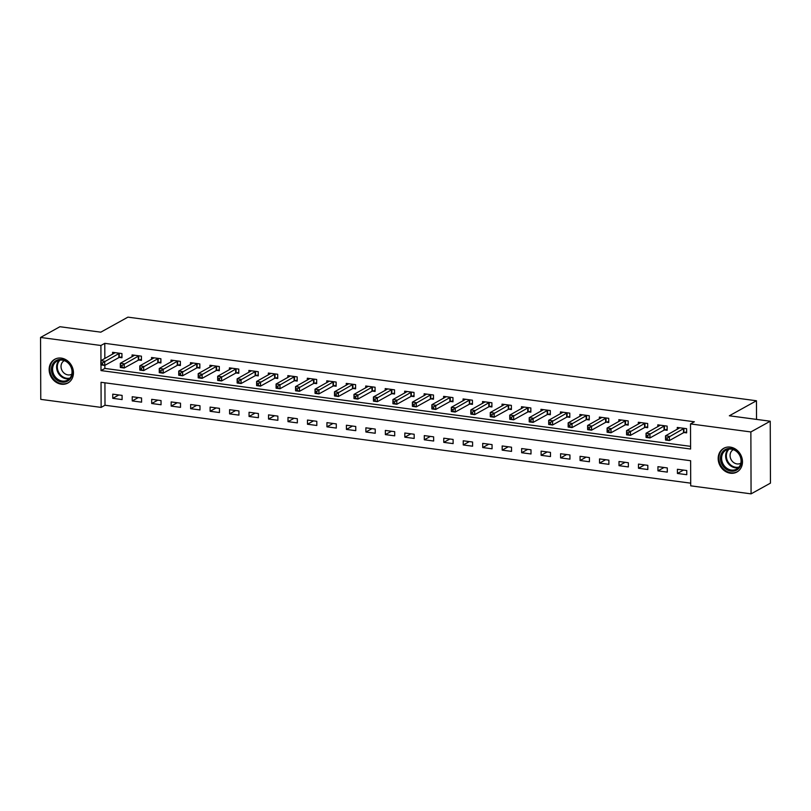 <?xml version="1.0" encoding="UTF-8"?>
<svg xmlns="http://www.w3.org/2000/svg" width="811" height="811" viewBox="0 0 811 811"><rect width="100%" height="100%" fill="white"/><g stroke="black" fill="none" stroke-linecap="round" stroke-linejoin="round"><path stroke-width="1.22" d="M61.251 358.107A13.574 11.678 61 0 1 72.949 369.046A13.574 11.678 61 0 1 67.871 383.025A13.574 11.678 61 0 1 61.342 384.201A13.574 11.678 61 0 1 49.643 373.263A13.574 11.678 61 0 1 54.722 359.283A13.574 11.678 61 0 1 61.251 358.107M730.285 447.114A13.574 11.678 61 0 1 741.984 458.053A13.574 11.678 61 0 1 736.905 472.032A13.574 11.678 61 0 1 730.376 473.208A13.574 11.678 61 0 1 718.678 462.27A13.574 11.678 61 0 1 723.757 448.29A13.574 11.678 61 0 1 730.285 447.114M40.55 337.457L59.923 326.721L100.807 332.165L127.925 317.142L756.46 400.756L729.342 415.779L770.237 421.223L770.45 483.133L751.077 493.858L690.719 485.83L690.627 460.729L101.04 382.295L101.132 407.396L40.763 399.367L40.55 337.457L100.909 345.486L100.959 360.642M104.923 382.812L105.004 405.247L690.708 483.163M105.004 405.247L101.132 407.396M686.765 470.522L677.418 469.275L677.428 473.462L686.775 474.699L686.765 470.522M667.291 467.927L657.944 466.68L657.964 470.867L667.301 472.114L667.291 467.927M647.817 465.342L638.47 464.095L638.49 468.271L647.837 469.518L647.817 465.342M628.353 462.746L619.006 461.5L619.016 465.686L628.363 466.933L628.353 462.746M608.879 460.151L599.532 458.914L599.542 463.091L608.889 464.338L608.879 460.151M589.404 457.566L580.058 456.319L580.078 460.506L589.425 461.753L589.404 457.566M569.93 454.971L560.583 453.734L560.604 457.911L569.951 459.158L569.93 454.971M550.466 452.386L541.119 451.139L541.13 455.326L550.476 456.563L550.466 452.386M530.992 449.791L521.645 448.554L521.655 452.731L531.002 453.978L530.992 449.791M511.518 447.206L502.171 445.959L502.191 450.146L511.538 451.382L511.518 447.206M492.054 444.61L482.707 443.374L482.717 447.55L492.064 448.797L492.054 444.61M472.58 442.025L463.233 440.779L463.243 444.965L472.59 446.202L472.58 442.025M453.106 439.43L443.759 438.193L443.779 442.37L453.116 443.617L453.106 439.43M433.632 436.845L424.285 435.598L424.305 439.785L433.652 441.022L433.632 436.845M414.168 434.25L404.821 433.013L404.831 437.19L414.178 438.437L414.168 434.25M394.693 431.665L385.347 430.418L385.357 434.605L394.704 435.842L394.693 431.665M375.219 429.07L365.873 427.823L365.893 432.01L375.24 433.256L375.219 429.07M355.745 426.485L346.398 425.238L346.419 429.424L355.765 430.661L355.745 426.485M336.281 423.889L326.934 422.643L326.945 426.829L336.291 428.076L336.281 423.889M316.807 421.304L307.46 420.057L307.47 424.244L316.817 425.481L316.807 421.304M297.333 418.709L287.986 417.462L288.006 421.649L297.353 422.896L297.333 418.709M277.869 416.114L268.522 414.877L268.532 419.054L277.879 420.301L277.869 416.114M258.395 413.529L249.048 412.282L249.058 416.469L258.405 417.716L258.395 413.529M238.921 410.934L229.574 409.697L229.594 413.874L238.941 415.12L238.921 410.934M219.446 408.349L210.1 407.102L210.12 411.289L219.467 412.535L219.446 408.349M199.982 405.753L190.636 404.517L190.646 408.693L199.993 409.94L199.982 405.753M180.508 403.168L171.162 401.921L171.172 406.108L180.518 407.345L180.508 403.168M161.034 400.573L151.687 399.336L151.708 403.513L161.054 404.76L161.034 400.573M141.56 397.988L132.223 396.741L132.234 400.928L141.58 402.165L141.56 397.988M122.096 395.393L112.749 394.156L112.759 398.333L122.106 399.58L122.096 395.393M100.98 364.909L101 370.586L690.587 449.02L690.506 423.92L694.378 421.781L104.781 343.337L104.842 358.492M104.862 365.345L104.872 368.437L690.577 446.354M684.099 432.537L686.633 432.871L686.613 428.684L677.266 427.448L677.276 429.313M664.625 429.942L667.159 430.276L667.149 426.099L657.802 424.852L657.802 426.728M645.15 427.356L647.685 427.691L647.675 423.504L638.328 422.267L638.338 424.133M625.687 424.761L628.221 425.096L628.201 420.919L618.854 419.672L618.864 421.538M606.212 422.176L608.747 422.511L608.726 418.324L599.38 417.087L599.39 418.952M586.738 419.581L589.273 419.916L589.262 415.739L579.916 414.492L579.916 416.357M567.264 416.996L569.798 417.33L569.788 413.144L560.442 411.897L560.452 413.772M547.8 414.401L550.334 414.735L550.314 410.559L540.967 409.312L540.978 411.177M528.326 411.806L530.86 412.15L530.85 407.963L521.503 406.716L521.503 408.592M508.852 409.22L511.386 409.555L511.376 405.378L502.029 404.131L502.039 405.997M489.388 406.625L491.922 406.97L491.902 402.783L482.555 401.536L482.565 403.412M469.914 404.04L472.448 404.375L472.428 400.198L463.081 398.951L463.091 400.816M450.44 401.445L452.974 401.79L452.964 397.603L443.617 396.356L443.617 398.231M430.965 398.86L433.5 399.194L433.49 395.008L424.143 393.771L424.153 395.636M411.501 396.265L414.036 396.609L414.015 392.423L404.669 391.176L404.679 393.051M392.027 393.68L394.562 394.014L394.541 389.827L385.205 388.591L385.205 390.456M372.553 391.084L375.087 391.429L375.077 387.242L365.731 385.995L365.731 387.871M353.089 388.499L355.613 388.834L355.603 384.647L346.256 383.41L346.267 385.276M333.615 385.904L336.149 386.239L336.129 382.062L326.782 380.815L326.792 382.691M314.141 383.319L316.675 383.654L316.665 379.467L307.318 378.23L307.318 380.095M294.667 380.724L297.201 381.058L297.191 376.882L287.844 375.635L287.854 377.51M275.203 378.139L277.737 378.473L277.717 374.287L268.37 373.05L268.38 374.915M255.729 375.544L258.263 375.878L258.243 371.702L248.896 370.455L248.906 372.32M236.254 372.959L238.789 373.293L238.779 369.106L229.432 367.87L229.432 369.735M216.78 370.363L219.315 370.698L219.305 366.521L209.958 365.274L209.968 367.14M197.316 367.778L199.851 368.113L199.83 363.926L190.484 362.679L190.494 364.555M177.842 365.183L180.377 365.518L180.366 361.341L171.02 360.094L171.02 361.959M158.368 362.588L160.902 362.933L160.892 358.746L151.545 357.499L151.545 359.374M138.904 360.003L141.438 360.337L141.418 356.161L132.071 354.914L132.081 356.779M119.43 357.408L121.964 357.752L121.944 353.566L112.597 352.319L112.607 354.194M756.531 419.399L756.46 400.756M770.237 421.223L750.864 431.949L751.077 493.858M104.781 343.337L100.909 345.486M690.506 423.92L750.864 431.949M104.872 368.437L101 370.586M683.521 470.086L677.428 473.462M118.852 394.967L112.759 398.333M138.316 397.552L132.234 400.928M157.79 400.147L151.708 403.513M177.264 402.732L171.172 406.108M196.728 405.328L190.646 408.693M216.202 407.913L210.12 411.289M235.677 410.508L229.594 413.874M255.151 413.093L249.058 416.469M274.615 415.688L268.532 419.054M294.089 418.273L288.006 421.649M313.563 420.868L307.47 424.244M333.027 423.454L326.945 426.829M352.501 426.049L346.419 429.424M371.975 428.644L365.893 432.01M391.449 431.229L385.357 434.605M410.913 433.824L404.831 437.19M430.388 436.409L424.305 439.785M449.862 439.004L443.779 442.37M469.336 441.589L463.243 444.965M488.8 444.185L482.717 447.55M508.274 446.77L502.191 450.146M527.748 449.365L521.655 452.731M547.212 451.95L541.13 455.326M566.686 454.545L560.604 457.911M586.16 457.13L580.078 460.506M605.635 459.725L599.542 463.091M625.099 462.311L619.016 465.686M644.573 464.906L638.49 468.271M664.047 467.491L657.964 470.867M686.623 431.908L683.521 432.719L669.42 440.535L665.527 440.018L665.507 435.831L679.8 427.782M665.669 437.798L665.507 435.831L669.399 436.348L669.42 440.535L667.24 439.684L667.23 438.011L665.669 437.798L665.679 439.471L667.24 439.684M684.078 428.35L667.23 438.011M665.527 440.018L665.679 439.471M667.159 429.323L664.047 430.134L649.946 437.94L646.053 437.423L646.032 433.246L660.336 425.187M646.205 435.213L646.032 433.246L649.935 433.763L649.946 437.94L647.766 437.088L647.756 435.416L646.205 435.213L646.205 436.886L647.766 437.088M664.615 425.765L647.756 435.416M646.053 437.423L646.205 436.886M647.685 426.728L644.573 427.539L630.471 435.355L626.579 434.838L626.568 430.651L640.862 422.602M626.731 432.618L626.568 430.651L630.461 431.168L630.471 435.355L628.292 434.503L628.292 432.831L626.731 432.618L626.741 434.29L628.292 434.503M645.14 423.17L628.292 432.831M626.579 434.838L626.741 434.29M628.211 424.143L625.099 424.954L611.007 432.76L607.104 432.243L607.094 428.066L621.388 420.007M607.257 430.033L607.094 428.066L610.987 428.583L611.007 432.76L608.818 431.908L608.818 430.235L607.257 430.033L607.267 431.705L608.818 431.908M625.666 420.574L608.818 430.235M607.104 432.243L607.267 431.705M608.747 421.548L605.635 422.359L591.533 430.175L587.64 429.658L587.62 425.471L601.914 417.422M587.793 427.438L587.62 425.471L591.513 425.988L591.533 430.175L589.354 429.323L589.344 427.65L587.793 427.438L587.793 429.11L589.354 429.323M606.192 417.989L589.344 427.65M587.64 429.658L587.793 429.11M721.831 452.964A11.739 10.107 61 0 1 736.175 450.734A11.739 10.107 61 0 1 740.078 466.68A11.739 10.107 61 0 1 725.733 468.9A11.739 10.107 61 0 1 721.831 452.964M739.794 465.95A10.878 9.357 -119 0 0 738.04 452.943A10.878 9.357 -119 0 0 726.068 450.095A10.878 9.357 -119 0 0 722.895 453.248A10.878 9.357 -119 0 0 724.639 466.264A10.878 9.357 -119 0 0 736.611 469.113A10.878 9.357 -119 0 0 739.794 465.95M733.337 449.649A7.745 6.66 -119 0 0 733.245 449.7A7.745 6.66 -119 0 0 730.985 451.95A7.745 6.66 -119 0 0 732.221 461.216A7.745 6.66 -119 0 0 740.747 463.243A7.745 6.66 -119 0 0 740.838 463.193M725.206 447.631A13.483 11.607 -119 0 0 724.416 448.027A13.483 11.607 -119 0 0 720.472 451.94A13.483 11.607 -119 0 0 722.642 468.079A13.483 11.607 -119 0 0 737.483 471.607A13.483 11.607 -119 0 0 738.233 471.15M61.96 382.103A11.739 10.107 61 0 1 51.407 369.41A11.739 10.107 61 0 1 61.879 359.516A11.739 10.107 61 0 1 72.432 372.208A11.739 10.107 61 0 1 61.96 382.103M62.265 360.135A10.878 9.357 -119 0 0 57.034 361.088A10.878 9.357 -119 0 0 52.968 372.279A10.878 9.357 -119 0 0 62.346 381.058A10.878 9.357 -119 0 0 67.577 380.106A10.878 9.357 -119 0 0 71.642 368.914A10.878 9.357 -119 0 0 62.265 360.135M64.302 360.642A7.745 6.66 -119 0 0 64.211 360.692A7.745 6.66 -119 0 0 61.312 368.66A7.745 6.66 -119 0 0 67.982 374.905A7.745 6.66 -119 0 0 71.713 374.236A7.745 6.66 -119 0 0 71.804 374.185M56.172 358.624A13.483 11.607 -119 0 0 55.381 359.02A13.483 11.607 -119 0 0 50.343 372.908A13.483 11.607 -119 0 0 61.96 383.775A13.483 11.607 -119 0 0 68.448 382.61A13.483 11.607 -119 0 0 69.199 382.143M589.273 418.952L586.16 419.774L572.059 427.579L568.166 427.062L568.146 422.886L582.45 414.826M568.318 424.852L568.146 422.886L572.049 423.403L572.059 427.579L569.88 426.728L569.869 425.055L568.318 424.852L568.318 426.525L569.88 426.728M586.728 415.394L569.869 425.055M568.166 427.062L568.318 426.525M569.798 416.367L566.686 417.178L552.585 424.994L548.692 424.477L548.682 420.291L562.976 412.241M548.844 422.257L548.682 420.291L552.575 420.808L552.585 424.994L550.405 424.143L550.405 422.47L548.844 422.257L548.854 423.93L550.405 424.143M567.254 412.809L550.405 422.47M548.692 424.477L548.854 423.93M550.324 413.772L547.222 414.593L533.121 422.399L529.218 421.882L529.208 417.706L543.502 409.646M529.37 419.672L529.208 417.706L533.101 418.223L533.121 422.399L530.941 421.548L530.931 419.875L529.37 419.672L529.38 421.345L530.941 421.548M547.78 410.214L530.931 419.875M529.218 421.882L529.38 421.345M530.86 411.187L527.748 411.998L513.647 419.814L509.754 419.297L509.734 415.11L524.038 407.061M509.906 417.077L509.734 415.11L513.627 415.627L513.647 419.814L511.467 418.963L511.457 417.29L509.906 417.077L509.906 418.75L511.467 418.963M528.316 407.629L511.457 417.29M509.754 419.297L509.906 418.75M511.386 408.592L508.274 409.413L494.173 417.219L490.28 416.702L490.27 412.525L504.564 404.466M490.432 414.492L490.27 412.525L494.163 413.042L494.173 417.219L491.993 416.367L491.993 414.695L490.432 414.492L490.432 416.165L491.993 416.367M508.842 405.034L491.993 414.695M490.28 416.702L490.432 416.165M491.912 406.007L488.8 406.818L474.699 414.634L470.806 414.117L470.796 409.93L485.09 401.881M470.958 411.897L470.796 409.93L474.688 410.447L474.699 414.634L472.519 413.782L472.519 412.11L470.958 411.897L470.968 413.569L472.519 413.782M489.368 402.449L472.519 412.11M470.806 414.117L470.968 413.569M472.438 403.412L469.336 404.233L455.235 412.039L451.342 411.522L451.321 407.335L465.615 399.286M451.484 409.312L451.321 407.335L455.214 407.862L455.235 412.039L453.055 411.187L453.045 409.514L451.484 409.312L451.494 410.984L453.055 411.187M469.893 399.853L453.045 409.514M451.342 411.522L451.494 410.984M452.974 400.827L449.862 401.638L435.76 409.454L431.868 408.937L431.847 404.75L446.151 396.701M432.02 406.716L431.847 404.75L435.75 405.267L435.76 409.454L433.581 408.602L433.571 406.929L432.02 406.716L432.02 408.389L433.581 408.602M450.429 397.268L433.571 406.929M431.868 408.937L432.02 408.389M433.5 398.231L430.388 399.042L416.286 406.858L412.393 406.341L412.383 402.155L426.677 394.105M412.546 404.131L412.383 402.155L416.276 402.682L416.286 406.858L414.107 406.007L414.107 404.334L412.546 404.131L412.556 405.804L414.107 406.007M430.955 394.673L414.107 404.334M412.393 406.341L412.556 405.804M414.026 395.646L410.924 396.457L396.822 404.273L392.919 403.746L392.909 399.57L407.203 391.52M393.071 401.536L392.909 399.57L396.802 400.087L396.822 404.273L394.643 403.422L394.633 401.739L393.071 401.536L393.082 403.209L394.643 403.422M411.481 392.088L394.633 401.739M392.919 403.746L393.082 403.209M394.562 393.051L391.449 393.862L377.348 401.678L373.455 401.161L373.435 396.974L387.729 388.925M373.607 398.951L373.435 396.974L377.328 397.491L377.348 401.678L375.169 400.827L375.158 399.154L373.607 398.951L373.607 400.624L375.169 400.827M392.017 389.493L375.158 399.154M373.455 401.161L373.607 400.624M375.087 390.466L371.975 391.277L357.874 399.093L353.981 398.566L353.971 394.389L368.265 386.33M354.133 396.356L353.971 394.389L357.864 394.906L357.874 399.093L355.694 398.231L355.684 396.559L354.133 396.356L354.133 398.029L355.694 398.231M372.543 386.908L355.684 396.559M353.981 398.566L354.133 398.029M355.613 387.871L352.501 388.682L338.4 396.498L334.507 395.981L334.497 391.794L348.791 383.745M334.659 393.761L334.497 391.794L338.39 392.311L338.4 396.498L336.22 395.646L336.22 393.974L334.659 393.761L334.669 395.444L336.22 395.646M353.069 384.313L336.22 393.974M334.507 395.981L334.669 395.444M336.139 385.286L333.037 386.097L318.936 393.903L315.043 393.386L315.023 389.209L329.317 381.15M315.185 391.176L315.023 389.209L318.916 389.726L318.936 393.903L316.756 393.051L316.746 391.378L315.185 391.176L315.195 392.848L316.756 393.051M333.595 381.728L316.746 391.378M315.043 393.386L315.195 392.848M316.675 382.691L313.563 383.502L299.462 391.318L295.569 390.801L295.549 386.614L309.853 378.565M295.721 388.581L295.549 386.614L299.441 387.131L299.462 391.318L297.282 390.466L297.272 388.793L295.721 388.581L295.721 390.253L297.282 390.466M314.131 379.132L297.272 388.793M295.569 390.801L295.721 390.253M297.201 380.106L294.089 380.917L279.988 388.722L276.095 388.205L276.085 384.029L290.379 375.969M276.247 385.995L276.085 384.029L279.977 384.546L279.988 388.722L277.808 387.871L277.808 386.198L276.247 385.995L276.257 387.668L277.808 387.871M294.657 376.547L277.808 386.198M276.095 388.205L276.257 387.668M277.727 377.51L274.615 378.321L260.513 386.137L256.621 385.62L256.611 381.434L270.904 373.384M256.773 383.4L256.611 381.434L260.503 381.951L260.513 386.137L258.334 385.286L258.334 383.613L256.773 383.4L256.783 385.073L258.334 385.286M275.182 373.952L258.334 383.613M256.621 385.62L256.783 385.073M258.263 374.915L255.151 375.736L241.049 383.542L237.157 383.025L237.136 378.849L251.43 370.789M237.299 380.815L237.136 378.849L241.029 379.366L241.049 383.542L238.87 382.691L238.86 381.018L237.299 380.815L237.309 382.488L238.87 382.691M255.708 371.357L238.86 381.018M237.157 383.025L237.309 382.488M238.789 372.33L235.677 373.141L221.575 380.957L217.683 380.44L217.662 376.253L231.966 368.204M217.835 378.22L217.662 376.253L221.565 376.77L221.575 380.957L219.396 380.106L219.386 378.433L217.835 378.22L217.835 379.893L219.396 380.106M236.244 368.772L219.386 378.433M217.683 380.44L217.835 379.893M219.315 369.735L216.202 370.556L202.101 378.362L198.208 377.845L198.198 373.668L212.492 365.609M198.36 375.635L198.198 373.668L202.091 374.185L202.101 378.362L199.922 377.51L199.922 375.838L198.36 375.635L198.371 377.308L199.922 377.51M216.77 366.177L199.922 375.838M198.208 377.845L198.371 377.308M199.841 367.15L196.738 367.961L182.637 375.777L178.734 375.26L178.724 371.073L193.018 363.024M178.886 373.04L178.724 371.073L182.617 371.59L182.637 375.777L180.458 374.925L180.447 373.253L178.886 373.04L178.896 374.712L180.458 374.925M197.296 363.592L180.447 373.253M178.734 375.26L178.896 374.712M180.377 364.555L177.264 365.376L163.163 373.182L159.27 372.665L159.25 368.488L173.554 360.429M159.422 370.455L159.25 368.488L163.143 369.005L163.163 373.182L160.983 372.33L160.973 370.657L159.422 370.455L159.422 372.127L160.983 372.33M177.832 360.996L160.973 370.657M159.27 372.665L159.422 372.127M160.902 361.97L157.79 362.781L143.689 370.597L139.796 370.08L139.786 365.893L154.08 357.844M139.948 367.859L139.786 365.893L143.679 366.41L143.689 370.597L141.509 369.745L141.509 368.072L139.948 367.859L139.948 369.532L141.509 369.745M158.358 358.411L141.509 368.072M139.796 370.08L139.948 369.532M141.428 359.374L138.316 360.196L124.215 368.001L120.322 367.484L120.312 363.298L134.606 355.248M120.474 365.274L120.312 363.298L124.205 363.825L124.215 368.001L122.035 367.15L122.035 365.477L120.474 365.274L120.484 366.947L122.035 367.15M138.884 355.816L122.035 365.477M120.322 367.484L120.484 366.947M121.954 356.789L118.852 357.6L104.751 365.416L100.858 364.899L100.838 360.713L115.132 352.663M101 362.679L100.838 360.713L104.731 361.23L104.751 365.416L102.571 364.565L102.561 362.892L101 362.679L101.01 364.352L102.571 364.565M119.41 353.231L102.561 362.892M100.858 364.899L101.01 364.352M683.906 428.39L683.916 432.577M683.501 428.543L683.521 432.719M664.432 425.805L664.452 429.982M664.027 425.947L664.047 430.134M644.958 423.21L644.978 427.397M644.563 423.362L644.573 427.539M625.494 420.625L625.504 424.802M625.088 420.767L625.099 424.954M606.02 418.03L606.03 422.217M605.614 418.182L605.635 422.359M738.466 467.704A10.878 9.357 61 0 1 727.852 462.959A10.878 9.357 61 0 1 726.93 451.017A10.878 9.357 61 0 1 728.248 449.264M729.069 449.132A10.513 9.053 -119 0 0 727.589 451.007A10.513 9.053 -119 0 0 728.572 462.696A10.513 9.053 -119 0 0 739.014 467.085M69.432 378.696A10.878 9.357 61 0 1 66.38 378.818A10.878 9.357 61 0 1 57.419 371.326A10.878 9.357 61 0 1 59.213 360.256M60.034 360.125A10.513 9.053 -119 0 0 58.047 370.87A10.513 9.053 -119 0 0 66.755 378.261A10.513 9.053 -119 0 0 69.979 378.078M586.546 415.445L586.566 419.622M586.15 415.587L586.16 419.774M567.082 412.85L567.092 417.036M566.676 413.002L566.686 417.178M547.607 410.265L547.618 414.441M547.202 410.407L547.222 414.593M528.133 407.669L528.154 411.856M527.728 407.811L527.748 411.998M508.659 405.084L508.679 409.261M508.264 405.226L508.274 409.413M489.195 402.489L489.205 406.676M488.79 402.631L488.8 406.818M469.721 399.904L469.731 404.081M469.316 400.046L469.336 404.233M450.247 397.309L450.267 401.496M449.852 397.451L449.862 401.638M430.773 394.724L430.793 398.9M430.377 394.866L430.388 399.042M411.309 392.129L411.319 396.315M410.903 392.271L410.924 396.457M391.835 389.533L391.845 393.72M391.429 389.685L391.449 393.862M372.361 386.948L372.381 391.135M371.965 387.09L371.975 391.277M352.897 384.353L352.907 388.54M352.491 384.505L352.501 388.682M333.422 381.768L333.433 385.955M333.017 381.91L333.037 386.097M313.948 379.173L313.969 383.36M313.543 379.325L313.563 383.502M294.474 376.588L294.494 380.764M294.079 376.73L294.089 380.917M275.01 373.993L275.02 378.179M274.605 374.145L274.615 378.321M255.536 371.408L255.546 375.584M255.13 371.55L255.151 375.736M236.062 368.812L236.082 372.999M235.666 368.964L235.677 373.141M216.588 366.227L216.608 370.404M216.192 366.369L216.202 370.556M197.124 363.632L197.134 367.819M196.718 363.784L196.738 367.961M177.65 361.047L177.66 365.224M177.244 361.189L177.264 365.376M158.175 358.452L158.196 362.639M157.78 358.594L157.79 362.781M138.711 355.867L138.722 360.043M138.306 356.009L138.316 360.196M119.237 353.272L119.247 357.458M118.832 353.414L118.852 357.6M737.483 471.607L738.02 471.313M724.416 448.027L724.953 447.723M68.448 382.61L68.986 382.305M55.381 359.02L55.918 358.726"/></g></svg>
